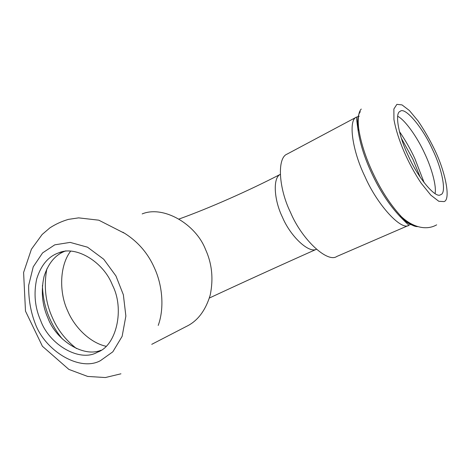 <?xml version="1.0" encoding="UTF-8"?>
<svg xmlns="http://www.w3.org/2000/svg" width="472" height="472" viewBox="0 0 472 472"><rect width="100%" height="100%" fill="white"/><g stroke="black" fill="none" stroke-linecap="round" stroke-linejoin="round"><path stroke-width="0.71" d="M40.739 320.765C49.525 345.008 80.122 362.614 97.474 352.189C116.289 345.988 124.95 309.201 112.436 285.118C103.675 262.054 75.874 245.08 58.723 252.856C48.421 256.373 41.082 265.046 36.716 278.875C33.559 293.608 34.904 307.573 40.739 320.765M151.754 344.33L186.393 326.435C197.561 321.09 205.491 310.653 210.193 295.142C213.562 278.917 212.017 263.724 205.568 249.552C195.691 223.84 163.253 205.19 142.178 213.91M58.723 252.856L65.938 250.856C55.69 254.343 48.38 262.928 44.008 276.61C40.84 291.189 42.144 304.989 47.914 318.028C56.109 340.153 83.32 357.829 100.996 350.242M432.488 149.465C442.193 168.988 446.954 193.727 440.577 194.67C435.963 199.06 418.174 178.221 408.463 156.173C398.757 136.414 394.409 112.932 400.12 111.404C404.823 106.212 422.93 127.812 432.488 149.465M337.037 256.367L336.819 256.461C327.503 263.205 301.862 239.587 290.498 212.382C278.616 188.245 276.916 157.89 287.088 154.102L287.837 153.701M397.695 116.301C405.153 119.894 417.649 137.889 424.588 153.258C431.361 167.294 436.7 185.838 435.072 193.573M35.199 323.521C45.241 351.15 79.933 371.96 100.424 360.673L112.837 351.805L122.142 336.329L125.871 316.039L123.357 294.758L115.941 275.943L103.722 259.234L87.515 247.192L70.151 242.396L54.764 244.838L42.58 252.903L33.235 266.833L28.668 285.324C28.462 298.959 30.639 311.691 35.199 323.521M158.214 325.426C164.687 307.679 162.162 284.64 154.492 268.102C147.819 252.839 137.275 240.879 122.867 232.218M70.57 251.222C59.177 266.296 59.265 293.271 67.708 310.948C74.222 326.695 89.538 342.589 105.988 346.271M46.84 268.869C43.684 286.168 45.489 302.334 52.256 317.361C57.389 329.497 65.466 339.899 76.499 348.566M42.427 285.454C42.828 297.537 45.259 308.546 49.719 318.47C52.781 325.603 56.982 332.424 62.322 338.925M280.262 174.404C272.727 177.755 273.937 199.951 282.427 217.173C290.41 236.36 308.883 253.552 316.37 249.257M434.269 148.969C445.291 171.171 451.09 199.733 444.052 201.591L438.812 201.296L430.83 195.154L421.148 183.154C407.891 163.265 397.448 139.11 393.937 119.493L393.878 108.985L396.887 104.359L402.008 104.896L409.371 110.513L418.121 121.021C424.175 129.989 429.561 139.305 434.269 148.969M417.885 226.625C413.82 226.837 408.315 223.516 401.365 216.66C390.403 204.818 380.81 190.027 372.585 172.286C365.499 157.111 360.885 142.656 358.744 128.927C357.546 118.82 358.384 112.188 361.251 109.044M415.183 225.675C411.236 225.61 406.02 222.371 399.536 215.964C388.857 204.464 379.535 190.104 371.558 172.894C364.685 158.167 360.213 144.125 358.142 130.773C357.015 121.328 357.735 114.985 360.295 111.746M411.147 223.752L409.72 224.884M336.819 256.461L409.023 225.227C401.69 231.304 377.276 205.06 364.856 176.357C352.277 150.733 348.017 119.87 356.49 117.103L359.245 116.23M401.312 138.131L412.965 159.406L420.18 177.153M399.401 131.505C405.418 140.296 410.569 149.323 414.847 158.586L424.198 182.77M120.944 373.806L105.368 377.541L87.68 376.438L68.847 369.393L42.403 346.253L25.488 311.119L23.6 272.486L31.417 249.216L42.144 234.49L49.837 227.911C55.572 224.165 61.767 221.321 68.422 219.38L78.635 217.863L98.801 220.182L123.829 232.944M179.065 219.02C209.255 208.181 248.95 190.6 280.262 174.369M316.399 249.281C281.672 264.745 240.112 283.672 209.385 298.027M409.023 225.227C408.923 224.707 410.321 227.197 399.536 215.964L401.365 216.66C411.702 226.371 425.461 231.25 436.665 224.843M287.088 154.102L356.49 117.103C356.856 117.552 355.858 115.103 358.142 130.773L358.744 128.927"/></g></svg>
